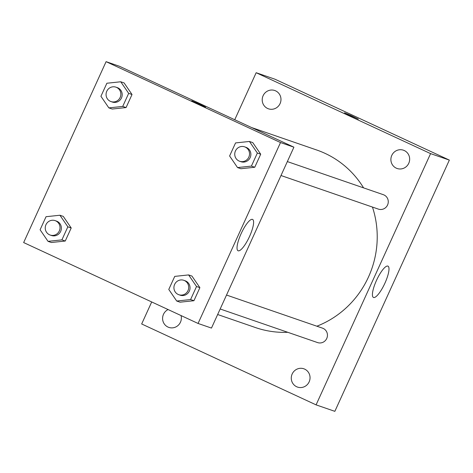 <?xml version="1.0" encoding="UTF-8"?>
<svg xmlns="http://www.w3.org/2000/svg" width="473" height="473" viewBox="0 0 473 473"><rect width="100%" height="100%" fill="white"/><g stroke="black" fill="none" stroke-linecap="round" stroke-linejoin="round"><path stroke-width="0.71" d="M234.738 119.74L256.165 72.718L274.937 79.192L449.35 160.093L334.849 411.339L316.082 404.864L141.669 323.97L151.703 301.951M309.147 381.865A9.679 9.354 -71 0 0 303.814 368.78A9.679 9.354 -71 0 0 291.817 374.882A9.679 9.354 -71 0 0 297.499 387.08A9.679 9.354 -71 0 0 309.147 381.865M408.761 163.28A9.679 9.354 -71 0 0 403.428 150.195A9.679 9.354 -71 0 0 391.431 156.297A9.679 9.354 -71 0 0 397.119 168.494A9.679 9.354 -71 0 0 408.761 163.28M280.081 103.593A9.679 9.354 -71 0 0 274.748 90.509A9.679 9.354 -71 0 0 262.752 96.61A9.679 9.354 -71 0 0 268.439 108.808A9.679 9.354 -71 0 0 280.081 103.593M168.086 309.555A9.679 9.354 -71 0 0 162.6 318.855A9.679 9.354 -71 0 0 168.82 327.393A9.679 9.354 -71 0 0 180.467 322.184A9.679 9.354 -71 0 0 181.053 315.562M256.165 72.718L430.584 153.619L449.35 160.093M430.584 153.619L316.082 404.864M376.52 280.341A17.265 4.411 -65.1 0 1 387.966 266.128A17.265 4.411 -65.1 0 1 384.709 283.64A17.265 4.411 -65.1 0 1 373.445 297.446A17.265 4.411 -65.1 0 1 376.52 280.341M349.577 115.306L344.51 112.793L351.498 115.767L358.327 119.095L349.577 115.306M344.504 112.799L358.327 119.095M220.176 308.981L317.566 342.576A7.621 7.367 -71 0 0 326.742 338.467A7.621 7.367 -71 0 0 322.539 328.161L226.526 295.046M280.997 175.518L378.388 209.113A7.621 7.367 -71 0 0 387.564 205.004A7.621 7.367 -71 0 0 383.361 194.699L287.348 161.583M363.583 187.876A93.908 90.763 -71 0 0 325.057 153.37A93.908 90.763 -71 0 0 316.744 150.018L251.535 127.527M217.651 314.515L255.503 327.57A93.908 90.763 -71 0 0 287.779 332.3M316.857 326.204A93.908 90.763 -71 0 0 372.458 207.068M119.498 66.285L293.91 147.18L211.472 328.079L198.063 323.455L23.65 242.56L106.088 61.661L119.498 66.285M188.603 274.919L191.955 276.078L199.884 287.661L193.93 300.716L180.059 302.188L176.707 301.029L168.778 289.446L174.732 276.392L188.603 274.919L196.531 286.508L190.584 299.563L176.707 301.029M120.745 81.776L124.097 82.929L132.026 94.511L126.078 107.566L112.202 109.038L108.849 107.885L100.92 96.297L106.874 83.242L120.745 81.776L128.674 93.358L122.726 106.413L108.849 107.885M106.088 61.661L280.507 142.556L198.063 323.455M59.923 215.239L63.276 216.392L71.204 227.974L65.25 241.029L51.38 242.501L48.027 241.348L40.099 229.76L46.047 216.705L59.923 215.239L67.852 226.821L61.904 239.876L48.027 241.348M249.425 141.457L252.777 142.615L260.706 154.198L254.758 167.253L240.881 168.725L237.529 167.566L229.6 155.984L235.554 142.929L249.425 141.457L257.353 153.045L251.405 166.1L237.529 167.566M280.507 142.556L293.91 147.18M252.476 219.383A17.265 4.411 -65.1 0 1 252.582 219.431A17.265 4.411 -65.1 0 1 249.318 236.943A17.265 4.411 -65.1 0 1 238.055 250.749A17.265 4.411 -65.1 0 1 241.224 233.437A17.265 4.411 -65.1 0 1 252.476 219.383M196.815 103.321L191.748 100.808L198.737 103.782L205.572 107.111L196.815 103.321M191.748 100.814L205.572 107.111M239.651 161.258L240.994 161.719A7.621 7.367 -71 0 0 250.312 157.267A7.621 7.367 -71 0 0 245.966 147.31L244.624 146.843A7.621 7.367 -71 0 0 235.17 151.65A7.621 7.367 -71 0 0 239.651 161.258A7.621 7.367 -71 0 0 248.969 156.805A7.621 7.367 -71 0 0 244.624 146.843M252.777 142.615L260.706 154.198L254.758 167.253L240.881 168.725M257.353 153.045L260.706 154.198M251.405 166.1L254.758 167.253M178.829 294.72L180.172 295.182A7.621 7.367 -71 0 0 189.49 290.729A7.621 7.367 -71 0 0 185.138 280.773L183.802 280.306A7.621 7.367 -71 0 0 174.348 285.113A7.621 7.367 -71 0 0 178.829 294.72A7.621 7.367 -71 0 0 188.148 290.268A7.621 7.367 -71 0 0 183.802 280.306M191.955 276.078L199.884 287.661L193.93 300.716L180.059 302.188M196.531 286.508L199.884 287.661M190.584 299.563L193.93 300.716M110.972 101.571L112.314 102.032A7.621 7.367 -71 0 0 121.632 97.586A7.621 7.367 -71 0 0 117.286 87.623L115.944 87.162A7.621 7.367 -71 0 0 106.49 91.963A7.621 7.367 -71 0 0 110.972 101.571A7.621 7.367 -71 0 0 120.29 97.119A7.621 7.367 -71 0 0 115.944 87.162M124.097 82.929L132.026 94.511L126.078 107.566L112.202 109.038M128.674 93.358L132.026 94.511M122.726 106.413L126.078 107.566M50.15 235.034L51.492 235.495A7.621 7.367 -71 0 0 60.81 231.049A7.621 7.367 -71 0 0 56.458 221.086L55.122 220.625A7.621 7.367 -71 0 0 45.668 225.426A7.621 7.367 -71 0 0 50.15 235.034A7.621 7.367 -71 0 0 59.468 230.582A7.621 7.367 -71 0 0 55.122 220.625M63.276 216.392L71.204 227.974L65.25 241.029L51.38 242.501M67.852 226.821L71.204 227.974M61.904 239.876L65.25 241.029"/></g></svg>
